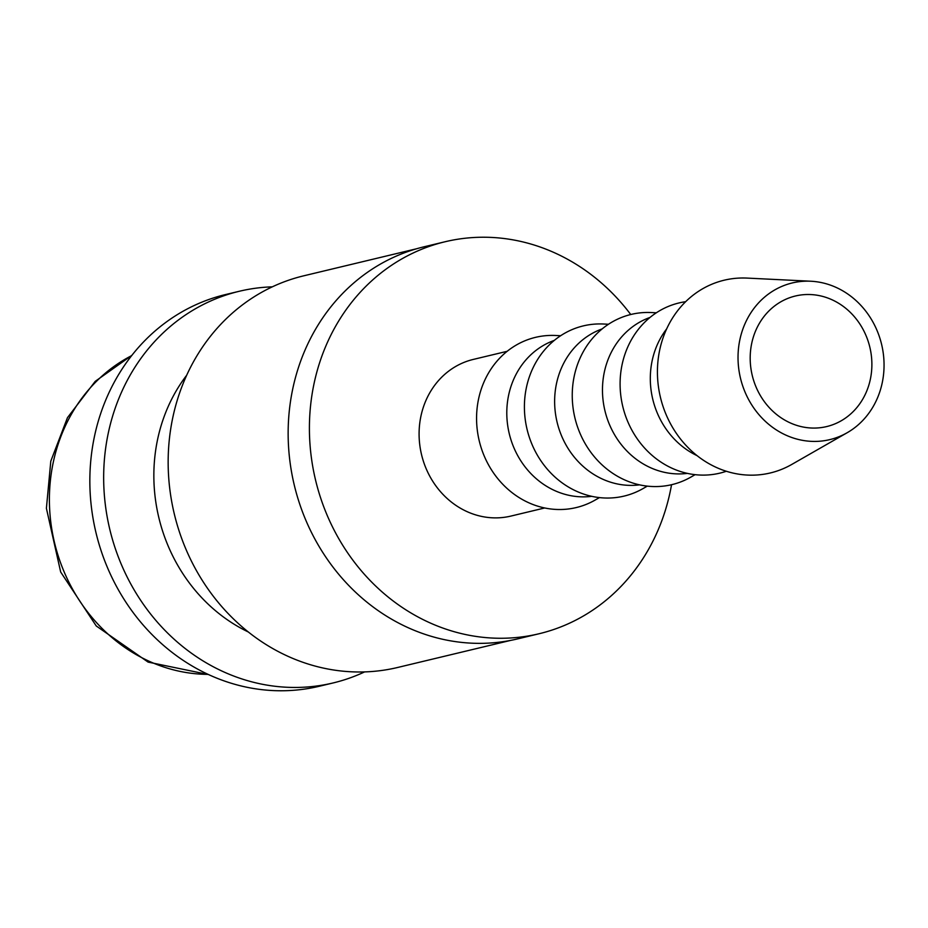 <?xml version="1.0" encoding="UTF-8"?>
<svg xmlns="http://www.w3.org/2000/svg" width="928" height="928" viewBox="0 0 928 928"><rect width="100%" height="100%" fill="white"/><g stroke="black" fill="none" stroke-linecap="round" stroke-linejoin="round"><path stroke-width="1.39" d="M416.684 248.739L303.758 275.813A201.388 181.401 76.5 0 0 170.265 492.582A201.388 181.401 76.5 0 0 358.753 671.988A201.388 181.401 76.5 0 0 397.66 667.476L510.586 640.413M186.737 375.167A163.63 147.39 76.5 0 0 248.298 631.98M272.298 286.845A201.388 181.401 76.5 0 0 239.262 291.276A201.388 181.401 76.5 0 0 105.769 508.034A201.388 181.401 76.5 0 0 294.257 687.451A201.388 181.401 76.5 0 0 333.164 682.938A201.388 181.401 76.5 0 0 364.611 671.907M239.262 291.276L225.446 294.582A201.388 181.401 76.5 0 0 91.953 511.351A201.388 181.401 76.5 0 0 280.442 690.768A201.388 181.401 76.5 0 0 319.336 686.256L333.164 682.938M507.164 351.306L473.326 359.414A80.55 72.558 76.5 0 0 419.932 446.124A80.55 72.558 76.5 0 0 495.32 517.882A80.55 72.558 76.5 0 0 510.876 516.084L544.724 507.964M810.852 281.23L747.017 278.087A99.099 89.262 76.5 0 0 743.293 277.994A99.099 89.262 76.5 0 0 657.511 376.246A99.099 89.262 76.5 0 0 751.216 475.171A99.099 89.262 76.5 0 0 791.7 464.476L847.171 432.726A80.55 72.558 76.5 0 0 881.6 344.369A80.55 72.558 76.5 0 0 810.852 281.23A80.55 72.558 76.5 0 0 807.824 281.149A80.55 72.558 76.5 0 0 738.096 361.015A80.55 72.558 76.5 0 0 814.262 441.426A80.55 72.558 76.5 0 0 847.171 432.726M666.664 328.883A80.55 72.558 76.5 0 0 697.044 455.636M685.664 301.693A87.51 78.822 76.5 0 0 620.565 393.414A87.51 78.822 76.5 0 0 702.902 475.113A87.51 78.822 76.5 0 0 726.311 471.262M650.018 317.434A80.55 72.558 76.5 0 0 603.931 405.988A80.55 72.558 76.5 0 0 678.704 473.918A80.55 72.558 76.5 0 0 687.393 473.384M656.328 312.794L651.363 312.55A87.51 78.822 76.5 0 0 648.069 312.458A87.51 78.822 76.5 0 0 572.321 399.226A87.51 78.822 76.5 0 0 655.064 486.574A87.51 78.822 76.5 0 0 690.815 477.131L695.13 474.66M602.168 328.906A80.55 72.558 76.5 0 0 556.092 417.449A80.55 72.558 76.5 0 0 630.866 485.39A80.55 72.558 76.5 0 0 639.554 484.845M608.49 324.255L603.525 324.011A87.51 78.822 76.5 0 0 600.23 323.93A87.51 78.822 76.5 0 0 524.482 410.698A87.51 78.822 76.5 0 0 607.225 498.046A87.51 78.822 76.5 0 0 642.976 488.604L647.292 486.133M554.329 340.379A80.55 72.558 76.5 0 0 508.254 428.922A80.55 72.558 76.5 0 0 583.028 496.863A80.55 72.558 76.5 0 0 591.716 496.318M560.651 335.727L555.686 335.484A87.51 78.822 76.5 0 0 552.392 335.402A87.51 78.822 76.5 0 0 476.644 422.17A87.51 78.822 76.5 0 0 559.387 509.518A87.51 78.822 76.5 0 0 595.138 500.064L599.453 497.594M539.087 633.743L517.824 638.847A201.55 181.552 -103.5 0 1 478.894 643.359A201.55 181.552 -103.5 0 1 290.255 463.791A201.55 181.552 -103.5 0 1 423.852 246.848L445.115 241.744A201.55 181.552 76.5 0 0 311.518 458.699A201.55 181.552 76.5 0 0 500.157 638.267A201.55 181.552 76.5 0 0 539.087 633.743A201.55 181.552 76.5 0 0 671.547 484.718M630.738 314.522A201.55 181.552 76.5 0 0 484.045 237.232A201.55 181.552 76.5 0 0 445.115 241.744M813.717 428.075A67.129 60.471 -103.5 0 1 750.891 368.265A67.129 60.471 -103.5 0 1 795.389 296.009A67.129 60.471 -103.5 0 1 808.358 294.501A67.129 60.471 -103.5 0 1 871.183 354.31A67.129 60.471 -103.5 0 1 826.686 426.567A67.129 60.471 -103.5 0 1 813.717 428.075M131.672 355.621A167.817 151.171 76.5 0 0 49.544 506.85A167.817 151.171 76.5 0 0 208.081 674.366M208.44 674.54L148.086 662.093L96.268 625.982L60.668 571.996L46.4 508.312L50.796 461.17L67.466 417.67L95.224 381.35L131.915 355.308"/></g></svg>
